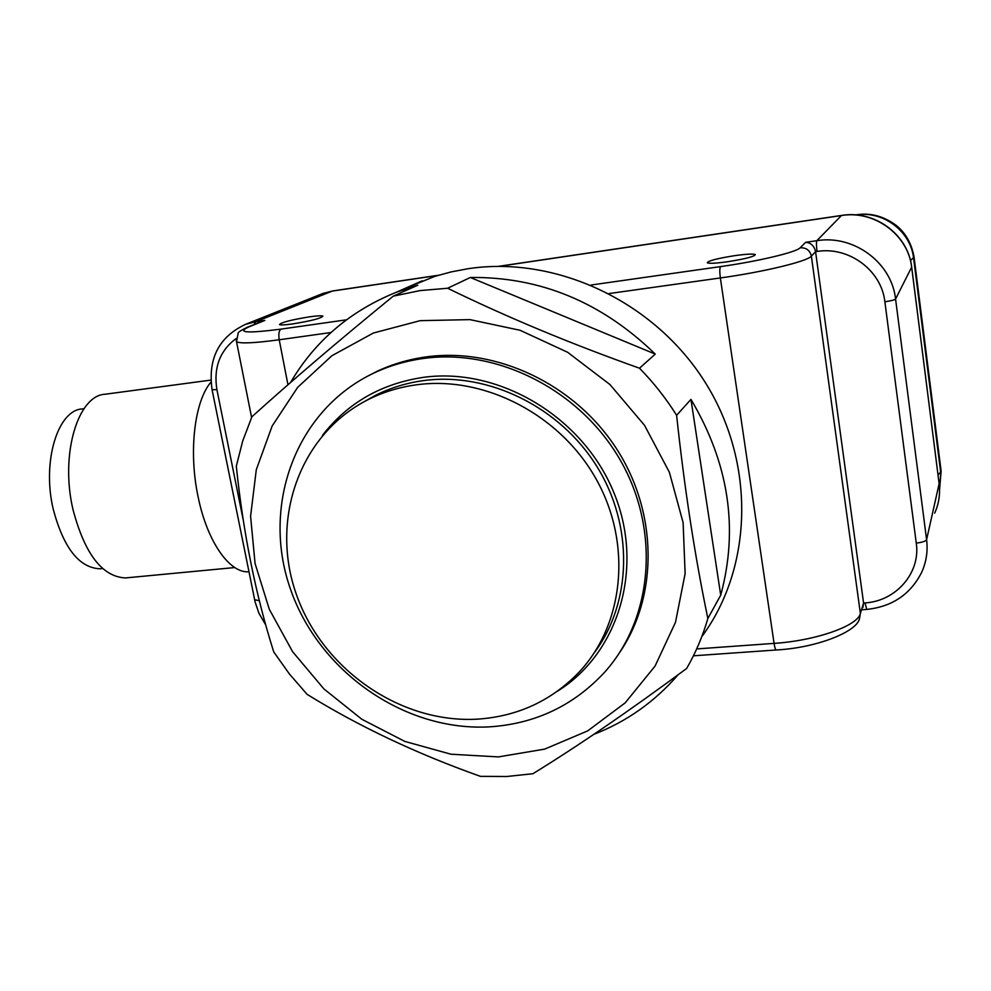 <?xml version="1.0" encoding="UTF-8"?>
<svg xmlns="http://www.w3.org/2000/svg" width="991" height="991" viewBox="0 0 991 991"><rect width="100%" height="100%" fill="white"/><g stroke="black" fill="none" stroke-linecap="round" stroke-linejoin="round"><path stroke-width="1.49" d="M83.975 408.713L82.389 408.924C57.899 409.878 41.857 461.348 53.192 509.064C63.523 547.899 79.107 567.818 99.942 568.797L101.342 568.661M210.872 380.098L105.257 394.22C77.917 395.236 60.005 454.287 72.925 509.287C84.669 553.87 102.172 576.75 125.423 577.939L127.034 577.778M309.452 316.847C291.131 319.858 281.147 322.434 279.512 324.59C280.713 325.184 285.148 324.949 292.816 323.896C311.335 320.849 321.369 318.26 322.93 316.129C321.679 315.522 317.182 315.77 309.452 316.847M735.012 255.616C717.335 258.416 708.082 260.806 707.277 262.776C709.16 263.68 715.849 263.346 727.369 261.773C745.257 258.936 754.572 256.545 755.315 254.588C753.333 253.684 746.57 254.03 735.012 255.616M248.952 571.77C229.739 573.591 207.107 541.718 198.076 496.615C188.426 451.512 194.57 400.909 211.009 382.092M591.144 285.012L720.544 266.604C757.954 261.389 796.591 252.16 800.133 247.8L805.695 242.299C810.923 242.77 814.218 245.892 815.568 251.664L863.582 603.024L862.864 607.533M438.01 275.399L332.27 291.081L255.814 321.728L264.845 320.427L262.157 321.295M363.932 401.813L376.122 395.025C391.135 387.58 407.214 382.737 424.359 380.494C488.501 372.083 559.903 406.905 596.842 466.414C633.881 525.887 631.948 602.379 594.451 652.549M477.873 719.119C517.872 716.332 551.653 700.649 579.19 672.047C624.033 624.206 632.369 543.848 596.322 479.396C560.472 414.87 485.057 375.775 417.446 384.681C400.129 386.924 383.901 391.804 368.751 399.311C299.356 433.823 269.738 519.891 296.433 594.563C322.657 669.42 400.562 723.814 477.873 719.119M557.239 691.359C618.793 653.255 645.042 567.174 613.59 491.97C582.609 416.629 498.931 367.066 423.776 377.298C381.262 383.591 347.482 402.978 322.447 435.433M490 726.824C535.66 723.703 573.938 705.431 604.82 672.022C652.722 618.57 660.613 530.507 620.428 460.394C580.429 390.219 497.742 348.312 423.875 358.42C406.273 360.786 389.661 365.642 374.065 372.963C295.752 409.853 261.401 505.113 290.078 587.997C318.198 671.093 404.142 731.878 490 726.824M914.123 257.598L941.029 470.353L939.542 489.059M938.043 474.974L940.645 472.05L913.591 258.143C910.741 231.361 883.34 210.687 856.707 214.898L857.252 214.675C871.002 212.718 884.046 216.335 896.409 225.527C905.836 233.257 911.72 243.811 914.074 257.202L910.444 260.546M420.172 320.663L469.945 319.622L520.027 330.263L567.608 352.263L609.923 384.52L644.509 425.288L669.371 472.236L683.109 522.641L685.128 573.591L675.503 622.274L655.063 666.088L625.185 702.854L587.675 730.9L544.641 749.122L498.337 756.913L451.004 754.225L404.824 741.417L361.851 719.28L323.908 688.918L292.605 651.706L269.304 609.279L255.059 563.47L250.587 516.237L256.297 469.697L272.141 426.019L297.659 387.357L331.874 355.744L373.359 333.026L420.172 320.663M532.91 773.723L506.785 776.498L480.412 776.349C416.443 753.618 358.668 726.292 307.111 694.357L289.384 673.954L273.751 651.954C255.789 595.356 243.315 533.431 236.304 466.191L242.708 440.995L251.912 416.753C291.775 380.73 338.885 340.532 393.241 296.16L419.998 290.598L447.622 288.245C506.463 316.971 570.42 343.629 639.492 368.206C653.589 382.588 665.964 398.283 676.618 415.303C684.471 488.613 694.889 556.347 707.859 618.483C702.73 636.234 695.645 652.908 686.614 668.516C629.657 710.658 578.434 745.727 532.91 773.723M619.957 652.066C658.358 595.455 657.838 512.05 616.08 448.056C574.396 384.025 496.429 347.37 426.65 356.834C409.11 359.213 392.572 364.044 377.026 371.328L366.608 376.691M701.777 636.693C752.962 567.595 755.972 462.648 704.874 381.845C653.924 300.954 555.443 255.356 467.925 268.734L451.19 271.906L434.888 276.353L404.762 288.542M639.492 368.206L655.274 354.109C601.859 302.23 540.219 276.687 470.341 277.48L447.622 288.245M707.859 618.483L720.717 595.17C738.741 528.488 728.819 463.231 690.962 399.385L676.618 415.303M593.832 734.356C626.622 721.634 654.679 701.801 678.017 674.859M393.241 296.16L417.768 285.21L396.301 292.271C350.219 310.914 314.965 340.991 290.561 382.489M655.274 354.109L470.341 277.48M720.717 595.17L690.962 399.385M331.006 332.518L279.214 339.777L287.96 384.768M236.217 338.451C219.816 350.665 213.399 367.772 216.93 389.736L243.154 519.606M696.946 648.907L774.07 643.382L720.358 277.951L609.205 293.534M815.568 251.664L811.381 256.149L860.386 613.491L863.582 603.024L865.019 602.912C895.963 601.19 920.775 572.835 916.266 543.093L884.876 301.784C881.519 270.332 848.779 246.189 817.042 251.454L815.568 251.664M805.695 242.299L816.857 240.689L841.532 215.431C874.545 209.832 908.165 234.533 911.683 267.124L895.567 299.022L926.597 539.674L939.134 483.695L911.708 267.52C908.326 234.817 874.335 209.881 841.309 215.555L498.944 266.356M264.845 320.427L248.605 326.993C236.391 332.741 247.205 333.459 281.023 329.123L346.441 319.82M281.023 329.123C278.954 330.585 278.36 334.14 279.214 339.777C254.501 343.109 240.28 343.753 236.527 341.709L236.267 340.421M800.133 247.8C806.216 247.527 809.969 250.314 811.381 256.149C807.628 261.327 763.318 272.054 720.358 277.951C719.565 271.807 719.627 268.016 720.544 266.604M693.427 655.807L776.226 649.985C775.433 649.7 774.714 647.495 774.07 643.382C815.816 640.706 857.772 625.866 860.386 613.491L859.519 618.52C857.314 631.44 817.6 647.767 776.226 649.985L776.312 649.985M916.266 543.093C922.212 542.411 925.656 541.272 926.597 539.674C927.985 551.046 926.362 561.885 921.717 572.203C910.605 594.278 892.284 606.678 866.741 609.415L866.791 609.415M934.711 513.09C938.886 503.738 940.36 493.939 939.134 483.695L911.732 267.483M817.042 251.454C816.324 245.557 816.25 241.965 816.857 240.689C853.66 234.508 891.714 262.516 895.567 299.022C894.514 299.976 890.946 300.892 884.876 301.784M320.477 294.438L332.964 290.896L322.992 293.435L245.718 324.28L255.814 321.728L253.993 324.59M254.613 599.741L259.345 600.732M212.074 389.624L216.93 389.736M248.605 326.993L247.131 327.364C240.491 330.672 237.518 332.617 238.199 333.162L236.527 341.709L251.603 417.459M865.019 602.912L866.741 609.415L862.182 609.762M125.423 577.939L234.793 567.546M99.942 568.797L102.63 568.537M841.532 215.431L498.362 266.356M438.542 275.238L332.964 290.896M939.146 483.633L939.431 486.692M265.786 625.073L258.874 613.107L255.108 601.983L212.099 389.81C207.714 358.631 218.912 336.791 245.718 324.28M262.751 321.059L247.131 327.364M377.026 371.328L374.065 372.963M376.122 395.025L368.751 399.311M941.128 471.097L939.555 489.653M855.493 214.911L857.252 214.675M396.301 292.271L422.228 280.812"/></g></svg>
